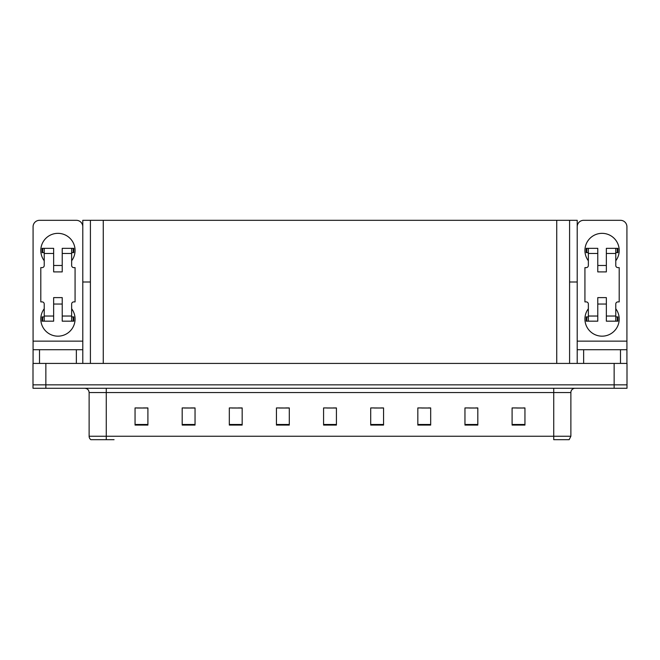 <?xml version="1.0" encoding="UTF-8"?>
<svg xmlns="http://www.w3.org/2000/svg" width="660" height="660" viewBox="0 0 660 660"><rect width="100%" height="100%" fill="white"/><g stroke="black" fill="none" stroke-linecap="round" stroke-linejoin="round"><path stroke-width="0.99" d="M569.588 282.01L577.211 282.01L577.211 341.137L626.917 341.137L626.917 363.421M90.412 282.01L82.789 282.01L82.789 220.316L577.211 220.316L577.211 282.01M45.853 388.27L627 388.27L627 384.838L33 384.838L33 363.421L45.853 363.421L45.853 384.838L33 384.838L33 388.27L45.853 388.27L45.853 384.838L627 384.838L627 363.421L45.853 363.421M90.412 220.316L90.412 363.421M569.588 220.316L569.588 363.421M516.673 408.02L524.947 408.02L512.094 407.938L516.673 407.938L512.094 407.938L512.094 425.073L524.947 425.073L524.947 407.938L523.099 408.02M469.202 408.02L477.815 408.02L464.962 407.938L469.202 407.938L464.962 407.938L464.962 425.073L477.815 425.073L477.815 407.938L475.629 408.02M421.732 408.02L430.683 408.02L417.829 407.938L421.732 407.938L417.829 407.938L417.829 425.073L430.683 425.073L430.683 407.938L428.159 408.02M374.261 408.02L383.559 408.02L370.705 407.938L374.261 407.938L370.705 407.938L370.705 425.073L383.559 425.073L383.559 407.938L380.688 408.02M136.9 408.02L147.906 408.02L135.052 407.938L136.9 407.938L135.052 407.938L135.052 425.073L147.906 425.073L147.906 407.938L143.327 408.02M184.371 408.02L195.038 408.02L182.185 407.938L184.371 407.938L182.185 407.938L182.185 425.073L195.038 425.073L195.038 407.938L190.798 408.02M231.841 408.02L242.171 408.02L229.317 407.938L231.841 407.938L229.317 407.938L229.317 425.073L242.171 425.073L242.171 407.938L238.268 408.02M279.312 408.02L289.295 408.02L276.441 407.938L279.312 407.938L276.441 407.938L276.441 425.073L289.295 425.073L289.295 407.938L285.739 408.02M326.791 408.02L336.427 408.02L323.573 407.938L326.791 407.938L323.573 407.938L323.573 425.073L336.427 425.073L336.427 407.938L333.209 408.02M430.683 407.938L428.159 407.938L430.683 407.938M477.815 407.938L475.629 407.938L477.815 407.938M524.947 407.938L523.099 407.938L524.947 407.938M289.295 407.938L285.739 407.938L289.295 407.938M242.171 407.938L238.268 407.938L242.171 407.938M195.038 407.938L190.798 407.938L195.038 407.938M147.906 407.938L143.327 407.938L147.906 407.938M383.559 407.938L380.688 407.938L383.559 407.938M336.427 407.938L333.209 407.938L336.427 407.938M570.875 436.252L569.159 439.684L553.732 439.684L553.732 436.252L570.875 436.252L570.875 392.551A4.282 4.282 0 0 1 575.157 388.27M114.064 439.684L90.841 439.684A4.282 4.282 0 0 1 89.125 436.252L89.125 392.551C88.869 389.953 87.442 388.525 84.843 388.27M89.125 436.252L106.268 436.252L106.268 439.684L92.763 439.684M44.228 260.766A17.135 17.135 0 0 1 57.94 233.343A17.135 17.135 0 0 1 71.643 260.766M76.362 363.421L76.362 349.709L39.509 349.709L39.509 363.421M82.789 226.743A6.427 6.427 0 0 0 76.362 220.316L39.509 220.316A6.427 6.427 0 0 0 33.082 226.743L33.082 341.137L82.789 341.137L82.789 363.421M71.643 308.748A17.135 17.135 0 0 1 46.406 331.708A17.135 17.135 0 0 1 44.228 308.748M62.221 271.903L53.65 271.903L53.65 253.481L44.228 253.481L44.228 265.477A2.145 2.145 0 0 1 42.083 267.622L40.796 267.622L40.796 301.892L42.083 301.892A2.145 2.145 0 0 1 44.228 304.037L44.228 316.033L53.65 316.033L53.65 297.611L62.221 297.611L62.221 316.033L71.643 316.033L71.643 304.037A2.145 2.145 0 0 1 73.788 301.892L75.075 301.892L75.075 267.622L73.788 267.622A2.145 2.145 0 0 1 71.643 265.477L71.643 253.481L62.221 253.481L62.221 271.903L53.65 271.903M82.789 282.01L82.789 341.137M33.082 363.421L33.082 349.709L39.509 349.709M76.362 349.709L82.789 349.709M33.082 349.709L33.082 341.137M588.357 260.766A17.135 17.135 0 0 1 602.06 233.343A17.135 17.135 0 0 1 615.772 260.766M620.491 363.421L620.491 349.709L583.638 349.709L583.638 363.421M626.917 341.137L626.917 226.743A6.427 6.427 0 0 0 620.491 220.316L583.638 220.316A6.427 6.427 0 0 0 577.211 226.743M615.772 308.748A17.135 17.135 0 0 1 590.535 331.708A17.135 17.135 0 0 1 588.357 308.748M606.35 271.903L597.779 271.903L597.779 253.481L588.357 253.481L588.357 265.477A2.145 2.145 0 0 1 586.212 267.622L584.925 267.622L584.925 301.892L586.212 301.892A2.145 2.145 0 0 1 588.357 304.037L588.357 316.033L597.779 316.033L597.779 297.611L606.35 297.611L606.35 316.033L615.772 316.033L615.772 304.037A2.145 2.145 0 0 1 617.917 301.892L619.204 301.892L619.204 267.622L617.917 267.622A2.145 2.145 0 0 1 615.772 265.477L615.772 253.481L606.35 253.481L606.35 271.903L597.779 271.903M577.211 363.421L577.211 349.709L583.638 349.709M620.491 349.709L626.917 349.709M577.211 349.709L577.211 341.137M62.221 304.037L53.65 304.037M62.221 253.481L62.221 248.341L71.643 248.341L71.643 253.481M44.228 252.623L42.702 252.623L42.702 248.341L53.65 248.341L53.65 253.481M71.643 316.033L71.643 321.173L62.221 321.173L62.221 316.033M53.65 316.033L53.65 321.173L44.228 321.173L44.228 316.033M71.643 316.891L73.788 316.891L73.788 321.173L71.643 321.173M42.702 248.341L42.083 248.341L42.083 252.623L42.702 252.623M44.228 253.481L44.228 248.341M44.228 321.173L42.083 321.173L42.083 316.891L44.228 316.891M71.643 248.341L73.169 248.341L73.169 252.623L71.643 252.623M73.169 252.623L73.788 252.623L73.788 248.341L73.169 248.341M606.35 304.037L597.779 304.037M606.35 253.481L606.35 248.341L615.772 248.341L615.772 253.481M588.357 252.623L586.831 252.623L586.831 248.341L597.779 248.341L597.779 253.481M615.772 316.033L615.772 321.173L606.35 321.173L606.35 316.033M597.779 316.033L597.779 321.173L588.357 321.173L588.357 316.033M615.772 316.891L617.917 316.891L617.917 321.173L615.772 321.173M586.831 248.341L586.212 248.341L586.212 252.623L586.831 252.623M588.357 253.481L588.357 248.341M588.357 321.173L586.212 321.173L586.212 316.891L588.357 316.891M615.772 248.341L617.298 248.341L617.298 252.623L615.772 252.623M617.298 252.623L617.917 252.623L617.917 248.341L617.298 248.341M614.146 363.421L614.146 388.27M103.265 220.316L103.265 363.421M556.735 220.316L556.735 363.421M553.732 388.27L553.732 392.551L89.125 392.551M570.875 392.551L553.732 392.551L553.732 436.252L106.268 436.252L106.268 388.27M336.427 424.479L323.573 424.479M289.295 424.479L276.441 424.479M242.171 424.479L229.317 424.479M195.038 424.479L182.185 424.479M147.906 424.479L135.052 424.479M383.559 424.479L370.705 424.479M430.683 424.479L417.829 424.479M477.815 424.479L464.962 424.479M524.947 424.479L512.094 424.479M73.169 316.891L73.169 321.173M42.702 321.173L42.702 316.891M617.298 316.891L617.298 321.173M586.831 321.173L586.831 316.891M62.221 265.477L53.65 265.477M606.35 265.477L597.779 265.477"/></g></svg>
